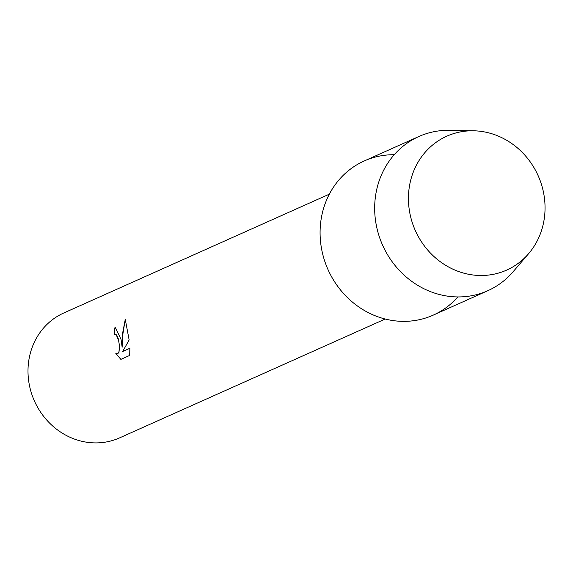 <?xml version="1.0" encoding="UTF-8"?>
<svg xmlns="http://www.w3.org/2000/svg" width="573" height="573" viewBox="0 0 573 573"><rect width="100%" height="100%" fill="white"/><g stroke="black" fill="none" stroke-linecap="round" stroke-linejoin="round"><path stroke-width="0.86" d="M409.136 208.83A73.337 67.256 65.9 0 0 486.498 275.276A73.337 67.256 65.9 0 0 544.35 197.449A73.337 67.256 65.9 0 0 466.988 131.002A73.337 67.256 65.9 0 0 409.136 208.83A73.337 67.256 65.9 0 0 457.698 271.179A73.337 67.256 65.9 0 0 528.621 253.66A73.337 67.256 65.9 0 0 544.35 197.449A73.337 67.256 65.9 0 0 473.642 130.794A73.337 67.256 65.9 0 0 409.136 208.83M394.21 154.717A84.453 77.448 65.9 0 0 320.887 244.592A84.453 77.448 65.9 0 0 376.354 316.224A84.453 77.448 65.9 0 0 457.848 296.943M121.039 339.395L122.149 347.224L122.099 338.922L125.243 319.268L129.14 339.947L122.701 351.471L129.863 348.262L129.699 355.432L120.86 359.386L115.832 353.426L117.737 353.72L118.89 352.374L119.499 346.336L118.661 340.455L116.183 334.732L114.528 334.431A68.395 62.722 -114.1 0 1 114.629 327.985L115.445 327.763L121.039 339.395M329.339 194.168L63.768 312.994A68.395 62.722 65.9 0 0 28.65 380.737A68.395 62.722 65.9 0 0 119.635 437.858L385.206 319.032M115.051 334.295L116.255 334.725L117.286 336.136L118.346 338.937L119.571 346.328L118.962 352.374L117.279 353.842M115.947 353.498L120.91 359.364M115.481 327.756L114.7 327.985A68.323 62.658 65.9 0 0 114.593 334.403M125.286 319.362L122.601 333.285L122.149 347.224M129.863 348.291L122.701 351.471M473.642 130.794L449.755 130.307A84.453 77.448 65.9 0 0 418.834 136.532A84.453 77.448 65.9 0 0 375.473 220.168A84.453 77.448 65.9 0 0 487.816 290.704A84.453 77.448 65.9 0 0 513.064 271.795L528.621 253.66M418.834 136.532L364.249 160.956A84.453 77.448 65.9 0 0 320.887 244.592A84.453 77.448 65.9 0 0 433.231 315.129L487.816 290.704"/></g></svg>
